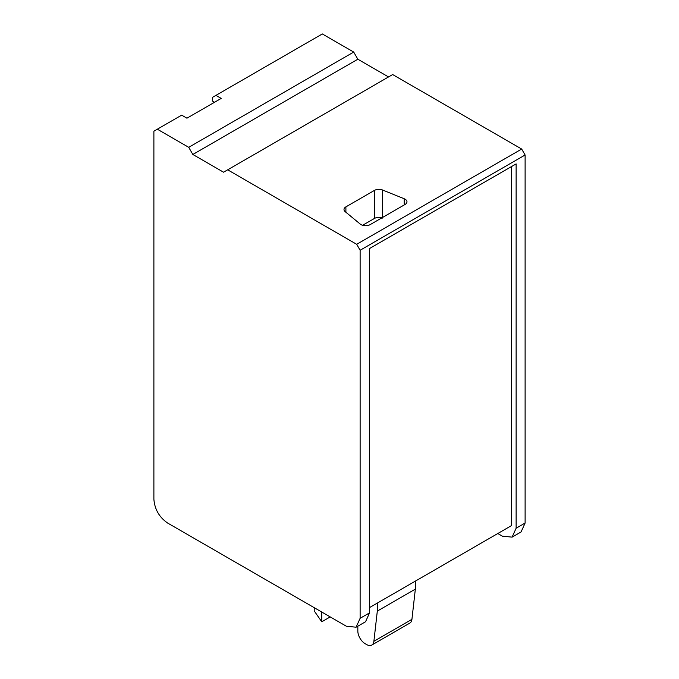 <?xml version="1.0" encoding="UTF-8"?>
<svg xmlns="http://www.w3.org/2000/svg" width="679" height="679" viewBox="0 0 679 679"><rect width="100%" height="100%" fill="white"/><g stroke="black" fill="none" stroke-linecap="round" stroke-linejoin="round"><path stroke-width="1.02" d="M511.542 166.542L511.542 525.588L369.571 607.552M353.708 52.071L322.313 33.95L215.939 95.366L221.21 98.404L186.937 118.197L181.666 115.15L157.324 129.205L188.72 147.326L353.708 52.071L357.833 59.217L388.541 76.948M215.939 95.366L212.502 97.352L212.502 101.061L214.564 102.249M188.72 147.326L192.844 154.472L223.552 172.203L227.677 169.818L356.687 244.304L360.125 250.254L360.125 618.297L369.571 612.848L369.571 248.514L516.125 163.902L516.125 528.237L512.093 537.131L502.375 536.172L497.792 533.524M369.571 612.848L365.54 621.752L356.093 627.201L346.375 626.242L167.637 523.042C159.285 517.288 154.702 509.343 153.887 499.235L153.887 131.191L157.324 129.205M371.795 645.05A10.372 5.984 -120 0 0 373.883 641.307L377.312 611.092L415.344 589.126L411.924 619.341A10.372 5.984 60 0 1 409.836 623.084L371.795 645.05A10.372 5.984 -120 0 1 366.609 644.532L365.166 643.7A10.372 5.984 -120 0 1 357.833 631.003L357.833 626.199M377.312 611.092L377.312 603.088M415.344 589.126L415.344 581.122M321.753 612.025L321.753 621.786L314.224 610.922L314.224 607.68M321.753 621.786L330.206 616.905M227.677 169.818L392.666 74.563L521.676 149.049L525.113 154.999L525.113 523.042L521.082 531.946L512.102 537.131M360.125 250.254L525.113 154.999M360.125 618.297L356.093 627.201M192.844 154.472L357.833 59.217M356.687 244.304L521.676 149.049M345.178 211.661L360.277 224.112A6.484 3.743 -0 0 0 370.165 224.613L405.074 204.464A6.484 3.743 -0 0 0 406.976 201.816A6.484 3.743 -0 0 0 404.209 198.752L382.642 190.035A6.484 3.743 -0 0 0 374.341 190.451L345.9 206.874A6.484 3.743 -0 0 0 344.007 209.514A6.484 3.743 -0 0 0 345.178 211.661M362.586 225.284L374.341 218.502C376.76 217.161 379.527 217.017 382.642 218.078M525.113 523.042L516.125 528.237M411.924 619.341L373.883 641.307M404.209 204.956L404.209 198.752M382.642 190.035L382.642 217.407M374.341 218.502L374.341 190.451M345.9 206.874L345.9 212.264"/></g></svg>
